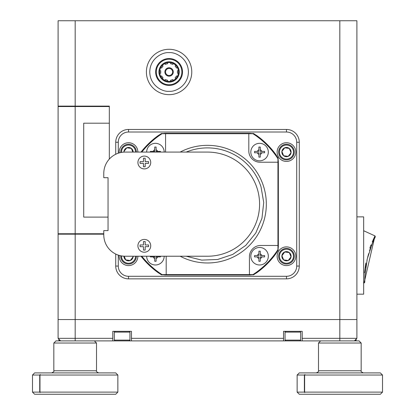 <?xml version="1.0" encoding="UTF-8"?>
<svg xmlns="http://www.w3.org/2000/svg" width="415" height="415" viewBox="0 0 415 415"><rect width="100%" height="100%" fill="white"/><g stroke="black" fill="none" stroke-linecap="round" stroke-linejoin="round"><path stroke-width="0.62" d="M277.127 256.231A9.338 9.338 0 0 0 286.469 265.574A9.338 9.338 0 0 0 295.807 256.231A9.338 9.338 0 0 0 286.469 246.894A9.338 9.338 0 0 0 277.127 256.231M137.873 152.082A9.338 9.338 0 0 0 128.531 142.739A9.338 9.338 0 0 0 119.23 152.907M277.127 152.082A9.338 9.338 0 0 0 286.469 161.419A9.338 9.338 0 0 0 295.807 152.082A9.338 9.338 0 0 0 286.469 142.739A9.338 9.338 0 0 0 277.127 152.082M119.23 255.407A9.338 9.338 0 0 0 128.531 265.574A9.338 9.338 0 0 0 137.873 256.231M115.728 154.256L115.728 142.262A12.808 12.808 0 0 1 128.531 129.454L286.469 129.454A12.808 12.808 0 0 1 299.272 142.262L299.272 266.051A12.808 12.808 0 0 1 286.469 278.854L128.531 278.854A12.808 12.808 0 0 1 115.728 266.051L115.728 254.058M118.285 255.111L118.285 266.051A10.245 10.245 0 0 0 128.531 276.297L286.469 276.297A10.245 10.245 0 0 0 296.715 266.051L296.715 142.262A10.245 10.245 0 0 0 286.469 132.017L128.531 132.017A10.245 10.245 0 0 0 118.285 142.262L118.285 153.202M146.671 152.082A8.751 8.751 0 0 1 159.396 144.285A8.751 8.751 0 0 1 164.174 152.082M154.738 147.045L154.738 151.397L150.386 151.397L150.386 152.082L150.386 151.397L153.177 151.397A2.35 2.35 0 0 1 154.738 149.836L154.738 147.045L156.107 147.045L154.738 147.045M156.107 149.836L156.107 147.045L156.107 149.836A2.35 2.35 0 0 1 157.669 151.397L156.107 151.397L156.107 149.836M160.46 151.397L157.669 151.397L160.46 151.397L160.46 152.082L160.46 151.397M164.174 256.231A8.751 8.751 0 0 1 151.449 264.028A8.751 8.751 0 0 1 146.671 256.231M156.107 261.268L156.107 256.916L160.46 256.916L160.46 256.231L160.46 256.916L157.669 256.916A2.35 2.35 0 0 1 156.107 258.478L156.107 261.268L154.738 261.268L156.107 261.268M154.738 258.478L154.738 261.268L154.738 258.478A2.35 2.35 0 0 1 153.177 256.916L154.738 256.916L154.738 258.478M150.386 256.916L153.177 256.916L150.386 256.916L150.386 256.231L150.386 256.916M259.577 264.983A8.751 8.751 0 0 1 251.257 253.529A8.751 8.751 0 0 1 263.551 248.435A8.751 8.751 0 0 1 259.577 264.983M260.262 261.268L260.262 256.916L264.614 256.916L264.614 255.552L260.262 255.552L260.262 251.194L258.893 251.194L258.893 255.552L254.54 255.552L254.54 256.916L258.893 256.916L258.893 261.268L260.262 261.268L260.262 258.478A2.35 2.35 0 0 0 261.824 256.916L264.614 256.916L264.614 255.552L261.824 255.552A2.35 2.35 0 0 0 260.262 253.985L260.262 251.194L258.893 251.194L258.893 253.985A2.35 2.35 0 0 0 257.331 255.552L254.54 255.552L254.54 256.916L257.331 256.916A2.35 2.35 0 0 0 258.893 258.478L258.893 261.268L260.262 261.268M259.577 160.828A8.751 8.751 0 0 1 251.257 149.374A8.751 8.751 0 0 1 263.551 144.285A8.751 8.751 0 0 1 259.577 160.828M260.262 157.119L260.262 152.762L264.614 152.762L264.614 151.397L260.262 151.397L260.262 147.045L258.893 147.045L258.893 151.397L254.54 151.397L254.54 152.762L258.893 152.762L258.893 157.119L260.262 157.119L260.262 154.328A2.35 2.35 0 0 0 261.824 152.762L264.614 152.762L264.614 151.397L261.824 151.397A2.35 2.35 0 0 0 260.262 149.836L260.262 147.045L258.893 147.045L258.893 149.836A2.35 2.35 0 0 0 257.331 151.397L254.54 151.397L254.54 152.762L257.331 152.762A2.35 2.35 0 0 0 258.893 154.328L258.893 157.119L260.262 157.119M180.151 256.231A58.821 58.821 0 0 0 263.442 185.977A58.821 58.821 0 0 0 180.151 152.082M207.5 262.975A58.821 58.821 0 0 0 263.442 185.977M166.135 256.231A11.283 11.283 0 0 1 166.192 257.362L166.192 274.6L252.953 274.6A83.835 83.835 0 0 0 277.941 249.612L277.941 245.462L260.708 245.462A11.283 11.283 0 0 0 249.425 256.745L249.425 274.6M277.941 245.462L277.941 158.701A83.835 83.835 0 0 0 252.953 133.713L248.808 133.713L248.808 150.951A11.283 11.283 0 0 0 260.086 162.229L277.941 162.229M248.808 133.713L162.047 133.713A83.835 83.835 0 0 0 141.8 152.082M165.564 152.082A11.283 11.283 0 0 0 165.575 151.568L165.575 133.713M141.8 256.231A83.835 83.835 0 0 0 162.047 274.6L166.192 274.6M137.92 162.493A6.401 6.401 0 0 1 144.327 156.092A6.401 6.401 0 0 1 150.728 162.493A6.401 6.401 0 0 1 144.327 168.9A6.401 6.401 0 0 1 137.92 162.493A6.401 6.401 0 0 0 144.327 168.9A6.401 6.401 0 0 0 150.728 162.493A6.401 6.401 0 0 0 144.327 156.092A6.401 6.401 0 0 0 137.92 162.493M143.471 158.224L143.471 161.643L140.057 161.643L140.057 163.349L143.471 163.349L143.471 166.763L145.177 166.763L145.177 163.349L148.596 163.349L148.596 161.643L145.177 161.643L145.177 158.224L143.471 158.224M137.92 245.82A6.401 6.401 0 0 1 144.327 239.413A6.401 6.401 0 0 1 150.728 245.82A6.401 6.401 0 0 1 144.327 252.221A6.401 6.401 0 0 1 137.92 245.82A6.401 6.401 0 0 0 144.327 252.221A6.401 6.401 0 0 0 150.728 245.82A6.401 6.401 0 0 0 144.327 239.413A6.401 6.401 0 0 0 137.92 245.82M143.471 241.551L143.471 244.964L140.057 244.964L140.057 246.671L143.471 246.671L143.471 250.084L145.177 250.084L145.177 246.671L148.596 246.671L148.596 244.964L145.177 244.964L145.177 241.551L143.471 241.551M108.04 177.693L108.04 230.621L103.776 230.621L103.776 234.89A21.341 21.341 0 0 0 125.117 256.231L207.5 256.231A52.077 52.077 0 0 0 259.577 204.154A52.077 52.077 0 0 0 207.5 152.082L125.117 152.082A21.341 21.341 0 0 0 103.776 173.423L103.776 177.693L108.04 177.693L108.04 230.621M125.117 256.231L207.5 256.231M103.776 230.621L103.776 234.89M207.5 152.082L125.117 152.082M278.143 248.3L278.143 250.24A84.349 84.349 0 0 1 276.722 252.351M255.692 273.381A84.349 84.349 0 0 1 253.586 274.803L251.646 274.803M276.722 155.962A84.349 84.349 0 0 1 278.143 158.074L278.143 160.008M251.646 133.511L253.586 133.511A84.349 84.349 0 0 1 255.692 134.932M159.308 134.932A84.349 84.349 0 0 1 161.414 133.511L163.354 133.511M163.354 274.803L161.414 274.803A84.349 84.349 0 0 1 159.308 273.381M277.754 249.897A13.488 13.488 0 0 1 275.778 253.85A84.447 84.447 0 0 1 257.191 272.432A13.488 13.488 0 0 1 253.243 274.414M252.579 274.6A13.488 13.488 0 0 1 249.254 275.015L165.746 275.015A13.488 13.488 0 0 1 162.421 274.6M277.941 159.08A13.488 13.488 0 0 1 278.356 162.4L278.356 245.913A13.488 13.488 0 0 1 277.941 249.233M253.243 133.9A13.488 13.488 0 0 1 257.191 135.881A84.447 84.447 0 0 1 275.778 154.463A13.488 13.488 0 0 1 277.754 158.411M162.421 133.713A13.488 13.488 0 0 1 165.746 133.298L249.254 133.298A13.488 13.488 0 0 1 252.579 133.713M141.022 152.082A84.447 84.447 0 0 1 157.809 135.881A13.488 13.488 0 0 1 161.757 133.9M161.757 274.414A13.488 13.488 0 0 1 157.809 272.432A84.447 84.447 0 0 1 141.022 256.231M60.663 340.891L58.1 338.334L58.1 319.55L339.828 319.55L339.828 340.891L302.213 340.891L302.213 338.334L356.9 338.334L354.337 340.891M283.533 340.891L131.467 340.891L131.467 338.334L283.533 338.334L283.533 340.891L285.842 340.891L285.058 340.113L300.683 340.113L300.683 332.114L285.058 332.114L285.058 340.113M299.863 340.891L302.213 340.891M58.1 338.334L112.787 338.334L112.787 340.891L115.1 340.891L114.317 340.113L129.942 340.113L129.942 332.114L114.317 332.114L114.317 340.113M129.122 340.891L131.467 340.891M112.787 340.891L85.957 340.891L94.381 340.891L96.519 343.029L53.831 343.029L55.968 340.891L85.957 340.891M112.787 338.334L112.787 331.331L131.467 331.331L131.467 338.334M302.213 338.334L302.213 331.331L283.533 331.331L283.533 338.334M58.1 106.546L75.172 106.546L75.172 233.754L58.1 233.754L58.1 20.75L356.9 20.75L356.9 319.55L339.828 319.55L356.9 319.55L356.9 338.334M135.56 152.082A7.029 7.029 0 0 0 129.48 145.115A7.029 7.029 0 0 0 121.507 152.388M120.734 152.533A7.812 7.812 0 0 1 129.589 144.342A7.812 7.812 0 0 1 136.343 152.082M133.153 152.082A4.622 4.622 0 0 0 126.783 147.802A4.622 4.622 0 0 0 123.909 152.113M123.955 151.454L126.783 147.802L131.363 148.425L132.857 152.082L131.363 148.425L126.783 147.802L123.955 151.454L124.215 152.097M364.827 277.391L364.78 282.325L363.654 282.999L364.09 283.009L374.994 235.912L363.654 230.73M364.09 283.009L364.78 282.325L364.915 275.441L367.265 258.939L372.411 243.076L375.316 236.83L374.994 235.912L372.214 241.945M370.994 244.964L369.879 247.988M365.869 262.96L364.495 272.847M374.667 238.127L373.63 240.306M372.561 242.718L371.337 245.722M370.574 247.75L369.558 250.702M368.65 253.638L367.628 257.414M367.171 259.334L366.917 260.501M366.243 263.94L365.682 267.514M365.034 273.584L364.904 275.57M356.9 294.173L363.654 294.173L363.654 216.869L356.9 216.869M169.081 49.286A22.685 22.685 0 0 0 146.396 71.971A22.685 22.685 0 0 0 169.081 94.662A22.685 22.685 0 0 0 191.772 71.971A22.685 22.685 0 0 0 169.081 49.286A22.685 22.685 0 0 1 191.772 71.971A22.685 22.685 0 0 1 169.081 94.662M169.081 68.444A3.528 3.528 0 0 1 172.614 71.971A3.528 3.528 0 0 1 169.081 75.504A3.528 3.528 0 0 1 165.554 71.971A3.528 3.528 0 0 1 169.081 68.444M173.283 71.971A4.202 4.202 0 0 0 169.081 67.769A4.202 4.202 0 0 0 164.88 71.971A4.202 4.202 0 0 0 169.081 76.173A4.202 4.202 0 0 0 173.283 71.971M160.761 70.815L159.785 70.498L160.761 70.815A8.404 8.404 0 0 0 160.761 73.128L159.785 73.445L160.761 73.128M176.494 68.019L177.47 67.702L176.494 68.019A8.404 8.404 0 0 0 175.135 66.146L175.737 65.316L175.135 66.146M172.754 64.413L173.356 63.588L172.754 64.413A8.404 8.404 0 0 0 170.555 63.697L170.555 62.675L170.555 63.697M167.608 63.697L167.608 62.675L167.608 63.697A8.404 8.404 0 0 0 165.409 64.413L164.812 63.588L165.409 64.413M163.028 66.146L162.426 65.316L163.028 66.146A8.404 8.404 0 0 0 161.668 68.019L160.698 67.702L161.668 68.019M161.668 75.929L160.698 76.246L161.668 75.929A8.404 8.404 0 0 0 163.028 77.802L162.426 78.627L163.028 77.802M165.409 79.53L164.812 80.36L165.409 79.53A8.404 8.404 0 0 0 167.608 80.245L167.608 81.267L167.608 80.245M170.555 80.245L170.555 81.267L170.555 80.245A8.404 8.404 0 0 0 172.754 79.53L173.356 80.36L172.754 79.53M175.135 77.802L175.737 78.627L175.135 77.802A8.404 8.404 0 0 0 176.494 75.929L177.47 76.246L176.494 75.929M177.407 73.128L178.377 73.445L177.407 73.128A8.404 8.404 0 0 0 177.407 70.815L178.377 70.498L177.407 70.815M159.671 71.971A9.41 9.41 0 0 1 169.081 62.561A9.41 9.41 0 0 1 178.492 71.971A9.41 9.41 0 0 1 169.081 81.382A9.41 9.41 0 0 1 159.671 71.971M159.588 71.971A9.493 9.493 0 0 1 169.081 62.478A9.493 9.493 0 0 1 178.58 71.971A9.493 9.493 0 0 1 169.081 81.47A9.493 9.493 0 0 1 159.588 71.971M169.081 61.804A10.168 10.168 0 0 1 179.249 71.971A10.168 10.168 0 0 1 169.081 82.139A10.168 10.168 0 0 1 158.914 71.971A10.168 10.168 0 0 1 169.081 61.804M156.31 71.971A12.772 12.772 0 0 0 169.081 84.743A12.772 12.772 0 0 0 181.853 71.971A12.772 12.772 0 0 0 169.081 59.2A12.772 12.772 0 0 0 156.31 71.971M155.641 71.971A13.446 13.446 0 0 0 169.081 85.417A13.446 13.446 0 0 0 182.527 71.971A13.446 13.446 0 0 0 169.081 58.531A13.446 13.446 0 0 0 155.641 71.971M108.04 217.102L83.711 217.102L83.711 123.198L109.321 123.198L109.321 106.546L75.172 106.546M75.172 233.754L103.776 233.754M117.86 392.118L115.728 394.25L34.621 394.25L32.489 392.118L39.731 392.118L40.084 392.543L39.97 392.118L117.86 392.118L117.86 375.041L39.97 375.041L40.328 374.615L39.731 375.041L32.489 375.041L34.621 372.909L115.728 372.909L117.86 375.041M39.97 375.041L39.97 392.118M39.731 392.118L39.731 375.041M40.084 374.615L40.084 374.906M40.084 392.253L40.084 392.543M382.511 392.118L380.379 394.25L299.272 394.25L297.14 392.118L304.382 392.118L304.735 392.543L304.626 392.118L382.511 392.118L382.511 375.041L304.626 375.041L304.978 374.615L304.382 375.041L297.14 375.041L299.272 372.909L380.379 372.909L382.511 375.041M320.619 340.891L359.032 340.891L361.169 343.029L318.481 343.029L320.619 340.891M304.626 375.041L304.626 392.118M304.382 392.118L304.382 375.041M304.735 374.615L304.735 374.906M304.735 392.253L304.735 392.543M121.507 255.925A7.029 7.029 0 0 0 127.581 263.198A7.029 7.029 0 0 0 135.56 256.231M136.343 256.231A7.812 7.812 0 0 1 127.478 263.971A7.812 7.812 0 0 1 120.734 255.78M123.909 256.2A4.622 4.622 0 0 0 130.279 260.511A4.622 4.622 0 0 0 133.153 256.231M133.111 256.859L130.279 260.511L125.704 259.883L124.199 256.211L125.704 259.883L130.279 260.511L133.111 256.859L132.857 256.231M287.419 145.115A7.029 7.029 0 0 0 279.502 151.127A7.029 7.029 0 0 0 285.52 159.044A7.029 7.029 0 0 0 293.436 153.031A7.029 7.029 0 0 0 287.419 145.115M285.411 159.822A7.812 7.812 0 0 1 278.73 151.024A7.812 7.812 0 0 1 287.522 144.342A7.812 7.812 0 0 1 294.209 153.135A7.812 7.812 0 0 1 285.411 159.822M287.092 147.501A4.622 4.622 0 0 0 283.637 155.734A4.622 4.622 0 0 0 291.045 152.704A4.622 4.622 0 0 0 287.092 147.501M287.009 148.114L284.721 147.802L281.889 151.454L283.637 155.734L288.218 156.356L291.045 152.704L289.296 148.425L287.009 148.114M283.777 155.75L288.218 156.356L291.045 152.704L289.296 148.425L284.721 147.802L281.889 151.454M281.941 151.584L283.637 155.734M287.419 249.265A7.029 7.029 0 0 0 279.502 255.282A7.029 7.029 0 0 0 285.52 263.198A7.029 7.029 0 0 0 293.436 257.181A7.029 7.029 0 0 0 287.419 249.265M285.411 263.971A7.812 7.812 0 0 1 278.73 255.178A7.812 7.812 0 0 1 287.522 248.492A7.812 7.812 0 0 1 294.209 257.29A7.812 7.812 0 0 1 285.411 263.971M287.092 251.656A4.622 4.622 0 0 0 283.637 259.883A4.622 4.622 0 0 0 291.045 256.859A4.622 4.622 0 0 0 287.092 251.656M287.009 252.268L284.721 251.957L281.889 255.609L283.637 259.883L288.218 260.511L291.045 256.859L289.296 252.579L287.009 252.268M284.721 251.957L281.941 255.739L283.637 259.883L288.218 260.511L291.045 256.859L289.296 252.579L284.721 251.957M58.826 340.113L58.826 339.055L58.826 340.113L59.604 340.891L58.826 340.113L59.879 340.113M355.121 340.113L356.174 340.113L356.174 339.055M300.642 332.114L299.9 331.331M300.683 340.113L299.9 340.891L285.842 340.891M129.9 332.114L129.158 331.331M129.942 340.113L129.158 340.891L115.1 340.891M58.1 106.121L109.321 106.121L109.321 159.07M103.776 234.179L58.1 234.179L58.1 233.754M339.828 20.75L339.828 319.55L58.1 319.55L58.1 234.179M128.531 132.017L128.531 129.454M286.469 129.454L286.469 132.017M299.272 142.262L296.715 142.262M118.285 142.262L115.728 142.262M299.272 266.051L296.715 266.051M118.285 266.051L115.728 266.051M286.469 278.854L286.469 276.297M128.531 276.297L128.531 278.854M186.21 256.231L201.664 260.112L217.585 259.505L232.696 254.457L245.784 245.379L255.806 232.997L261.953 218.3L263.733 202.468L261.004 186.771A56.258 56.258 0 0 0 186.21 152.082M75.172 234.179L75.172 340.891M169.081 91.3C163.432 92.078 150.023 86.279 149.758 71.971C150.023 57.669 163.432 51.87 169.081 52.648C174.736 51.87 188.145 57.669 188.41 71.971C188.145 86.279 174.736 92.078 169.081 91.3M53.831 343.029L53.831 370.771L96.519 370.771C95.927 371.186 96.638 371.897 98.651 372.909M318.481 343.029L318.481 370.771L361.169 370.771C360.578 371.186 361.294 371.897 363.301 372.909M75.172 20.75L75.172 106.121M374.994 235.912L375.316 236.82M96.519 370.771L96.519 343.029M32.489 392.118L32.489 375.041M53.831 370.771C54.422 371.186 53.706 371.897 51.699 372.909M361.169 370.771L361.169 343.029M297.14 392.118L297.14 375.041M318.481 370.771C319.073 371.186 318.362 371.897 316.349 372.909M355.396 340.891L356.174 340.113M285.842 331.331L285.058 332.114M115.1 331.331L114.317 332.114"/></g></svg>
